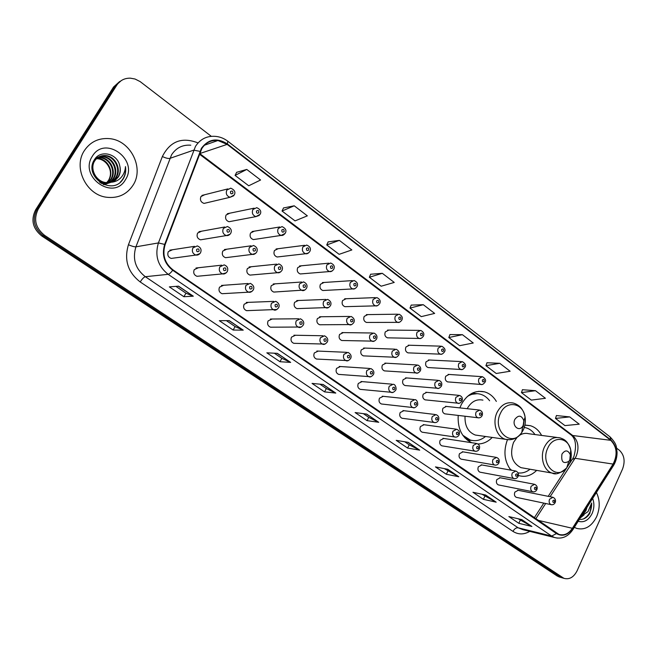<?xml version="1.0" encoding="UTF-8"?>
<svg xmlns="http://www.w3.org/2000/svg" width="657" height="657" viewBox="0 0 657 657"><rect width="100%" height="100%" fill="white"/><g stroke="black" fill="none" stroke-linecap="round" stroke-linejoin="round"><path stroke-width="0.99" d="M507.434 439.73C503.237 451.31 504.379 461.444 510.867 470.141M518.406 475.471L518.866 475.627C525.296 477.434 531.226 475.684 536.67 470.387M496.347 401.411C493.358 396.426 489.383 393.231 484.431 391.827C474.822 389.946 467.119 394.192 461.313 404.548L459.892 407.907M458.192 415.446C457.543 428.775 462.052 437.858 471.718 442.711M477.943 443.968C483.281 443.918 488.036 441.742 492.224 437.439M221.647 265.165L196.008 268.007L198.414 267.744L194.258 269.625C193.051 272.803 193.963 275.028 196.985 276.301L199.334 276.08M248.05 283.504L221.483 285.434L223.626 285.278L219.52 287.158C218.338 290.263 219.208 292.447 222.107 293.704L224.201 293.58M273.714 301.374L246.276 302.434L248.19 302.36L244.133 304.24C242.983 307.287 243.804 309.431 246.597 310.662L248.461 310.621M298.672 318.785L270.421 319.031L272.121 319.015L268.113 320.887C266.997 323.876 267.785 325.979 270.47 327.194L272.129 327.202M322.948 335.768L293.934 335.218L295.461 335.251L291.503 337.123C290.41 340.055 291.166 342.116 293.761 343.315L295.239 343.365M346.576 352.316L316.855 351.027L318.218 351.084L314.317 352.957C313.249 355.831 313.972 357.86 316.469 359.042L317.799 359.116M369.579 368.446L339.193 366.45L340.416 366.532L336.573 368.396C335.53 371.23 336.22 373.225 338.634 374.383L339.825 374.482M391.991 384.181L360.972 381.512L362.073 381.61L358.287 383.474C357.277 386.259 357.934 388.221 360.266 389.363L361.342 389.461M413.828 399.53L382.226 396.22L383.22 396.327L379.491 398.191C378.498 400.926 379.13 402.856 381.389 403.981L382.358 404.088M435.115 414.501L402.963 410.584L403.866 410.691L400.187 412.555C399.226 415.249 399.834 417.154 402.018 418.254L402.889 418.369M455.876 429.12L423.215 424.619L424.028 424.734L420.414 426.59C419.47 429.243 420.053 431.115 422.172 432.199L422.96 432.314M476.128 443.385L442.982 438.334L443.73 438.449L440.165 440.305C439.246 442.917 439.812 444.756 441.857 445.824L442.58 445.939M495.887 457.313L462.298 451.737L462.98 451.852L459.473 453.708C458.57 456.278 459.112 458.093 461.107 459.144L461.764 459.259M515.187 470.913L481.179 464.836L481.795 464.951L478.345 466.807C477.467 469.344 477.992 471.126 479.922 472.161L480.522 472.268M500.191 477.762L496.799 479.61C495.936 482.115 496.446 483.881 498.318 484.891L498.868 484.997M518.184 490.286L514.85 492.142C514.004 494.614 514.497 496.347 516.32 497.341L516.821 497.448M194.472 246.35L169.818 250.161L172.52 249.742L168.332 251.623C167.092 254.875 168.044 257.142 171.19 258.431L195.893 255.056C192.624 253.692 191.63 251.303 192.928 247.894L197.281 245.915C200.689 247.311 201.781 249.57 200.557 252.707C199.285 254.571 197.732 255.359 195.893 255.056L199.933 253.594M251.081 245.808L224.382 249.537L226.722 249.208L222.805 251.056C221.623 254.251 222.542 256.468 225.573 257.692L252.304 254.374C249.175 253.076 248.223 250.752 249.446 247.393L253.503 245.463C256.846 246.942 257.922 249.134 256.731 252.042C255.253 253.98 253.783 254.76 252.304 254.374L255.672 253.38M276.696 264.139L249.134 266.956L251.237 266.742L247.361 268.59C246.203 271.719 247.081 273.887 249.988 275.102L252.05 274.922M301.612 282.017L273.238 283.964L275.127 283.832L271.292 285.672C270.167 288.743 271.004 290.87 273.797 292.069L275.644 291.971M325.847 299.436L296.726 300.561L298.418 300.495L294.623 302.335C293.523 305.341 294.32 307.435 297.021 308.618L298.672 308.576M349.442 316.428L319.606 316.773L321.125 316.748L317.38 318.588C316.304 321.536 317.068 323.597 319.672 324.755L321.158 324.763M372.412 333L341.911 332.59L343.283 332.606L339.579 334.446C338.536 337.337 339.267 339.357 341.771 340.507L343.11 340.54M394.783 349.154L363.658 348.038L364.898 348.087L361.243 349.918C360.225 352.76 360.931 354.747 363.346 355.872L364.561 355.93M416.587 364.922L384.879 363.124L386.004 363.19L382.399 365.021C381.405 367.821 382.078 369.768 384.411 370.885L385.511 370.959M437.841 380.304L405.591 377.865L406.609 377.939L403.053 379.771C402.084 382.522 402.725 384.444 404.991 385.536L405.977 385.618M458.57 395.317L425.81 392.262L426.73 392.352L423.231 394.175C422.279 396.885 422.894 398.774 425.087 399.85L425.991 399.941M478.789 409.968L445.553 406.338L446.39 406.428L442.941 408.252C442.013 410.921 442.604 412.777 444.732 413.836L445.545 413.935M224.735 226.993L198.956 231.683L201.551 231.215L197.609 233.063C196.394 236.331 197.363 238.59 200.516 239.83L226.353 235.559C223.076 234.245 222.074 231.872 223.339 228.439L227.429 226.501C230.935 228.094 232.061 230.328 230.788 233.21C229.572 235.025 228.094 235.806 226.353 235.559L230.04 234.245M375.246 297.613L344.638 298.787L346.149 298.73L342.584 300.536C341.533 303.493 342.313 305.538 344.909 306.671L346.387 306.63M397.584 314.194L366.351 314.621L367.723 314.604L364.2 316.403C363.181 319.31 363.921 321.322 366.425 322.439L367.764 322.431M279.718 226.977L252.025 231.551L254.275 231.174L250.58 232.989C249.422 236.2 250.358 238.401 253.38 239.583L281.114 235.42C277.985 234.171 277.024 231.855 278.223 228.488L282.042 226.599C285.631 228.324 286.731 230.492 285.343 233.087C283.923 234.984 282.51 235.764 281.114 235.42L284.966 233.531M419.347 330.372L387.54 330.085L388.78 330.101L385.306 331.9C384.304 334.758 385.018 336.729 387.433 337.829L388.648 337.854M254.152 208.179L227.322 213.706L229.81 213.197L226.09 215.003C224.908 218.296 225.885 220.538 229.03 221.729L255.918 216.613C252.658 215.348 251.647 212.991 252.879 209.542L256.731 207.653C260.451 209.361 261.593 211.57 260.156 214.272L255.918 216.613L259.301 215.422M352.316 280.613L322.365 282.576L324.032 282.469L320.435 284.267C319.359 287.29 320.173 289.376 322.866 290.517L324.501 290.427M304.577 245.307L276.088 248.97L278.125 248.707L274.454 250.514C273.328 253.659 274.215 255.819 277.123 256.994L279.126 256.764M328.771 263.186L299.526 265.97L301.366 265.798L297.736 267.604C296.627 270.684 297.481 272.803 300.274 273.961L302.08 273.813M440.568 346.157L408.219 345.196L409.344 345.229L405.911 347.027C404.934 349.836 405.615 351.782 407.956 352.858L409.065 352.908M461.255 361.572L428.405 359.962L429.432 360.011L426.04 361.802C425.087 364.569 425.744 366.475 428.003 367.542L429.013 367.6M481.441 376.617L448.115 374.391L449.051 374.449L445.709 376.247C444.773 378.958 445.405 380.838 447.598 381.889L448.509 381.963M227.864 188.896L201.954 195.425L204.688 194.735L200.952 196.55C199.736 199.917 200.771 202.2 204.056 203.407L230.04 197.289C226.64 196.016 225.565 193.61 226.829 190.07L230.714 188.181C234.574 189.848 235.764 192.099 234.27 194.94L230.04 197.289L233.695 195.786M541.623 435.435C538.88 430.376 535.118 427.132 530.339 425.695L524.902 425.169M119.656 81.525L113.554 87.003L35.609 209.854C30.633 219.939 32.727 228.669 41.876 236.052L557.243 576.025L560.068 577.199M211.299 136.319L140.163 81.608L135.055 79.021L130.373 78.167C124.534 78.068 120.001 80.417 116.757 85.205L38.311 208.959L36.956 209.402C31.963 219.528 34.057 228.299 43.239 235.707L559.78 576.764L562.614 577.946L559.78 576.764L43.239 235.707C34.057 228.299 31.963 219.528 36.956 209.402L115.147 86.108L36.956 209.402L35.609 209.854M121.266 80.606L115.147 86.108L121.266 80.606M84.433 150.502C72.919 167.215 86.001 194.677 106.262 197.207C117.817 198.619 126.744 194.636 133.026 185.241C144.507 168.118 130.554 140.13 109.317 138.619C98.706 137.839 90.411 141.797 84.433 150.502C72.919 167.215 86.001 194.677 106.262 197.207C117.817 198.619 126.744 194.636 133.026 185.241C144.507 168.118 130.554 140.13 109.317 138.619C98.706 137.839 90.411 141.797 84.433 150.502M574.349 527.325L576.657 528.392C584.976 530.396 591.637 526.503 596.638 516.706C600.128 508.14 600.055 500.067 596.416 492.495C600.055 500.067 600.128 508.14 596.638 516.706C591.637 526.503 584.976 530.396 576.657 528.392L574.349 527.325M201.83 148.564C205.69 142.643 211.053 139.966 217.919 140.516L227.166 144.376L610.739 440.321C616.964 446.776 617.752 454.693 613.096 464.08L572.395 528.294C568.568 533.821 564.059 535.841 558.852 534.363L172.939 269.83C164.71 263.252 162.115 254.85 165.137 244.634L201.83 148.564M201.436 148.268L164.685 244.42C161.589 254.9 164.258 263.506 172.692 270.257L556.463 533.583C562.417 536.884 567.804 535.2 572.617 528.532L613.309 464.327C618.081 454.71 617.276 446.588 610.903 439.968L227.412 143.973C217.171 137.494 208.515 138.931 201.436 148.268M569.709 416.899L555.485 418.427L564.946 425.605L579.219 424.184L569.709 416.899L556.422 415.561M535.496 390.685L521.453 392.623L531.324 400.105L545.425 398.29L535.496 390.685L522.455 389.724M499.763 363.305L485.934 365.678L496.24 373.496L510.136 371.246L499.763 363.305L487.001 362.754M462.405 334.676L448.813 337.526L459.588 345.697L473.254 342.987L462.405 334.676L449.955 334.569M246.769 169.432L235.075 175.419L248.732 185.775L260.574 180.01L246.769 169.432L236.651 172.315M294.221 205.797L282.042 211.037L295.034 220.892L307.345 215.849L294.221 205.797L283.52 207.957M339.349 240.38L326.743 244.946L339.127 254.333L351.84 249.947L339.349 240.38L328.13 241.899M382.325 273.312L369.349 277.254L381.159 286.214L394.233 282.436L382.325 273.312L370.638 274.24M423.297 304.708L409.993 308.084L421.268 316.633L434.655 313.414L423.297 304.708L411.208 305.094M38.311 208.959C33.302 219.118 35.404 227.922 44.619 235.362L563.936 578.332C569.364 579.794 573.758 577.265 577.125 570.744L622.573 468.958C625.341 461.247 624.314 455.055 619.485 450.357L616.619 448.156M458.8 476.752L446.341 474.272L435.451 466.905L447.811 469.279L458.8 476.752L447.532 469.229M496.166 502.17L483.38 499.336L472.966 492.282L485.663 495.025L496.166 502.17L485.375 494.959M531.899 526.471L518.841 523.317L508.863 516.574L521.847 519.638L531.899 526.471L521.559 519.564M335.776 393.083L324.558 391.884L312.042 383.409L323.113 384.476L335.776 393.083L322.858 384.452M290.657 362.401L279.981 361.72L266.832 352.825L277.353 353.351L290.657 362.401L277.114 353.343M243.23 330.151L233.145 330.036L219.331 320.69L229.236 320.624L243.23 330.151L229.006 320.624M193.306 296.192L183.903 296.718L169.358 286.879L178.556 286.165L193.306 296.192L178.351 286.181M419.7 450.16L407.603 448.066L396.212 440.354L408.194 442.333L419.7 450.16L407.923 442.292M378.736 422.303L367.058 420.628L355.117 412.555L366.672 414.099L378.736 422.303L366.409 414.066M367.058 420.628L368.766 417.326M363.354 413.655L368.807 417.359L378.35 422.188M407.603 448.066L409.237 444.814M404.753 441.767L409.286 444.846L419.306 450.029M183.903 296.718L185.956 293.186L193.01 296.151M233.145 330.036L235.107 326.562L242.909 330.085M279.981 361.72L281.845 358.303M274.33 353.203L281.886 358.328L290.32 362.319M324.558 391.884L326.348 388.525M319.934 384.164L326.389 388.55L335.407 392.985M518.841 523.317L520.278 520.221M518.127 518.759L531.464 526.306M483.38 499.336L484.891 496.183M482.024 494.236L495.739 502.014M446.341 474.272L447.91 471.069M444.272 468.597L458.389 476.612M409.993 308.084L411.233 305.02M369.349 277.254L370.671 274.166M326.743 244.946L328.163 241.825M282.042 211.037L283.553 207.883M235.075 175.419L236.692 172.241M448.813 337.526L449.979 334.495M485.934 365.678L487.026 362.68M521.453 392.623L522.479 389.65M555.485 418.427L556.446 415.495M235.14 326.586L226.394 320.641M185.988 293.203L175.912 286.37M97.745 157.631L101.211 157.598C110.672 158.518 116.732 171.461 111.148 179.402L108.076 182.695M97.474 157.828L100.603 157.844C110.056 158.764 116.108 171.682 110.54 179.616L104.282 184.609M98.854 156.924L103.642 156.604C113.144 157.54 119.237 170.565 113.628 178.548C111.189 182.153 107.707 184.091 103.182 184.362M98.566 157.089L103.034 156.859C112.528 157.787 118.605 170.787 113.004 178.761C110.811 182.063 107.658 183.976 103.535 184.51M111.288 182.227L115.336 180.248L118.383 176.905C120.395 173.489 120.839 169.752 119.714 165.695C117.398 153.533 100.62 149.599 94.657 159.339C82.963 175.912 111.509 196.279 122.654 179.706L123.196 178.885C125.413 175.181 126.169 171.083 125.471 166.582C125.216 170.968 123.639 174.737 120.74 177.875C118.203 180.494 115.057 181.948 111.288 182.227L105.908 182.564C95.955 181.57 89.549 168.775 94.641 161.014C97.359 156.933 101.178 155.126 106.105 155.602C115.657 156.555 121.775 169.654 116.133 177.686C113.053 182.022 108.824 183.927 103.436 183.41L99.7 182.367M111.37 182.219L105.292 182.777C95.347 181.784 88.95 169.005 94.033 161.261C96.751 157.179 100.562 155.38 105.49 155.857C115.024 156.801 121.134 169.884 115.501 177.899C112.429 182.235 108.2 184.141 102.821 183.615L101.038 183.254M119.714 165.695C120.699 169.876 120.132 173.653 118.03 177.029L111.682 182.112M95.331 158.616L96.357 158.493M96.702 158.477L98.796 158.575C108.216 159.487 114.252 172.348 108.701 180.248L106.689 182.654L108.586 180.289C111.476 174.926 111.033 169.605 107.255 164.299C104.791 161.17 101.778 159.347 98.205 158.822L98.805 158.575M95.068 158.805L96.103 158.723M96.456 158.715L98.205 158.822M95.528 158.206L96.119 158.008M96.431 157.918L97.408 157.688M96.152 158.074L97.137 157.877M95.01 158.854L98.534 157.015M95.306 158.468L98.246 157.171M105.917 183.311L104.028 184.707M92.382 156.185C78.446 176.807 113.562 201.272 125.388 179.78C139.005 159.791 104.923 134.792 92.382 156.185M125.471 166.582C126.136 172.931 124.411 178.113 120.297 182.137M523.194 425.399L523.843 420.759C521.592 415.199 518.611 414.698 514.907 419.273C511.614 425.539 518.956 432.199 522.644 426.352L523.194 425.399M482.928 400.121C476.382 398.807 471.135 401.673 467.176 408.703M489.629 400.762C487.092 397.403 483.979 395.21 480.3 394.184C475.791 393.042 471.422 393.855 467.193 396.606M477.146 393.691L469.829 394.537M464.86 437.882L469.032 439.853L471.8 440.42M462.766 435.23L470.231 440.034C475.66 441.529 480.752 440.346 485.531 436.486M465.033 416.267C464.68 425.884 468.096 432.134 475.274 435.033L478.674 435.517M569.791 459.834L570.309 454.784C568.009 449.922 565.234 449.675 561.973 454.053C560.93 461.772 563.213 464.203 568.831 461.362L569.791 459.834M556.89 437.439L528.77 433.743C525.543 432.873 522.389 433.439 519.317 435.443M517.231 437.151L513.552 442.375C509.471 454.463 511.943 462.898 520.976 467.661L523.711 468.137M534.979 434.564C532.613 431.123 529.649 428.881 526.085 427.83L524.286 427.452M509.618 468.523L511.688 470.289M518.061 472.892C522.307 473.434 526.306 472.211 530.043 469.238M581.823 515.523L585.937 510.703L586.939 507.45M586.233 508.567L582.882 513.856M579.384 519.375C583.588 519.753 587.079 517.732 589.863 513.306L591.661 502.958L588.023 511.639L581.954 515.556M578.193 521.256C583.95 522.906 588.59 520.311 592.129 513.487C594.273 508.346 594.445 503.328 592.647 498.441M591.661 502.958C591.801 510.333 589.05 515.671 583.408 518.964M583.137 515.228L580.698 517.297M584.089 514.833L580.287 517.954M41.876 236.052L44.619 235.362M113.554 87.003L116.757 85.205M557.243 576.025L562.343 577.511M613.096 464.08L575.047 458.29L576.255 456.081C579.392 447.598 578.209 440.732 572.707 435.501L199.646 153.508M550.098 496.717L575.047 458.29L572.288 459.309L569.093 464.228M227.166 144.376L199.597 153.623M556.463 533.583L551.675 536.071L168.176 274.33C157.894 266.142 154.633 255.68 158.411 242.934L195.482 146.38C200.278 139.054 206.922 135.72 215.422 136.369C219.923 136.755 224.045 138.372 227.79 141.214L227.412 143.973M190.785 145.205C182.58 144.614 176.175 147.817 171.567 154.814L135.917 246.835C132.287 258.973 135.432 268.927 145.328 276.712L518.135 527.801L523.112 529.731M199.942 151.356L193.667 150.141L169.81 158.403C168.151 158.707 165.671 158.082 162.369 156.514C170.064 141.345 181.808 136.763 197.609 142.758M529.747 531.373C523.941 534.741 518.348 534.749 512.961 531.39L140.22 281.968C142.158 278.905 143.867 277.147 145.328 276.712L168.176 274.33C169.383 274.059 170.894 272.704 172.692 270.257M557.489 538.132L554.393 537.475L551.675 536.071L518.135 527.801C516.115 527.596 514.39 528.795 512.961 531.39M572.617 528.532L572.715 529.903M140.22 281.968C127.836 272.302 123.91 259.893 128.444 244.741C131.835 246.211 134.332 246.909 135.917 246.835L158.411 242.934L164.685 244.42M613.309 464.327L613.301 465.838M610.903 439.968L610.024 436.856L227.839 141.255M128.444 244.741L162.369 156.514M572.395 528.294L537.73 520.245M535.718 518.866L545.68 503.517M610.739 440.321L572.707 435.501L570.982 434.844L199.408 154.132M570.843 434.745L570.982 434.844C575.77 438.654 576.764 445.791 573.972 456.245M523.333 429.826C525.173 425.826 525.764 421.622 525.099 417.211C523.35 402.856 506.448 399.768 500.577 413.072C491.485 430.335 511.828 448.444 521.83 432.429L523.333 429.826M523.243 426.935L524.187 419.79M523.843 420.759L525.099 417.211C523.695 409.705 519.777 404.983 513.355 403.053C506.654 401.698 501.283 404.704 497.242 412.062C491.945 422.295 496.454 436.987 505.512 439.319L510.152 439.738M476.998 393.674L472.145 393.182M466.823 439.747L471.71 440.404M569.34 463.702C571.311 459.251 571.771 454.669 570.744 449.955C568.223 437.086 553.169 435.534 547.872 447.893C539.783 463.686 556.545 481.105 566.712 467.874L569.34 463.702M570.309 454.784L570.744 449.955C567.681 440.387 563.977 439.295 560.035 437.849C553.613 436.503 548.447 439.5 544.53 446.842C539.578 456.763 543.651 470.773 552.069 473.056L555.674 473.533M230.492 191.54C230.344 193.741 231.133 194.332 232.865 193.314C233.021 191.113 232.225 190.522 230.492 191.54M256.509 211.004C256.37 213.18 257.142 213.763 258.825 212.737C258.973 210.569 258.201 209.985 256.509 211.004M281.837 229.95C281.689 232.102 282.444 232.66 284.087 231.642C284.235 229.49 283.479 228.932 281.837 229.95M308.462 253.027L305.645 253.725C302.639 252.493 301.727 250.227 302.893 246.925L306.679 245.045C310.12 246.556 311.18 248.683 309.866 251.409C308.42 253.323 307.016 254.095 305.645 253.725L277.123 256.994M306.49 248.395C306.343 250.514 307.074 251.064 308.683 250.038C308.823 247.919 308.092 247.377 306.49 248.395M332.089 271.045L329.535 271.555C326.652 270.339 325.782 268.113 326.915 264.886L330.668 263.005C334.002 264.525 335.029 266.611 333.756 269.255C332.294 271.185 330.89 271.949 329.535 271.555L300.274 273.961M330.496 266.356C330.356 268.45 331.062 268.984 332.631 267.957C332.771 265.863 332.056 265.329 330.496 266.356M355.117 288.563L352.825 288.932C350.05 287.733 349.212 285.549 350.329 282.387L354.033 280.498C357.26 282.009 358.254 284.054 357.022 286.641C355.503 288.604 354.098 289.359 352.825 288.932L322.866 290.517M353.877 283.849C353.737 285.918 354.435 286.436 355.954 285.409C356.094 283.348 355.404 282.83 353.877 283.849M377.578 305.612L375.517 305.858C372.848 304.676 372.051 302.532 373.135 299.436L376.798 297.555C379.927 299.066 380.896 301.078 379.705 303.591C378.177 305.554 376.781 306.31 375.517 305.858L344.909 306.671M376.666 300.898C376.527 302.943 377.208 303.444 378.695 302.417C378.826 300.38 378.153 299.879 376.666 300.898M399.497 322.209L397.649 322.365C395.071 321.199 394.315 319.097 395.366 316.058L398.988 314.177C402.043 315.697 402.979 317.676 401.813 320.115C400.285 322.078 398.898 322.833 397.649 322.365L366.425 322.439M398.881 317.52C398.742 319.532 399.407 320.025 400.852 318.998C400.992 316.986 400.327 316.493 398.881 317.52M420.891 338.371L419.232 338.462C416.752 337.32 416.021 335.251 417.047 332.261L420.628 330.381C423.576 331.851 424.488 333.797 423.379 336.228C421.802 338.207 420.423 338.955 419.232 338.462L387.433 337.829M420.537 333.723C420.406 335.711 421.047 336.195 422.467 335.169C422.599 333.181 421.958 332.705 420.537 333.723M441.775 354.131L440.289 354.164C437.891 353.039 437.192 351.01 438.203 348.07L441.726 346.19C444.879 348.046 445.774 349.959 444.411 351.947C442.843 353.926 441.471 354.673 440.289 354.164L407.956 352.858M441.668 349.532C441.537 351.495 442.161 351.963 443.549 350.945C443.68 348.982 443.048 348.514 441.668 349.532M462.175 369.489L460.844 369.489C458.52 368.38 457.855 366.384 458.832 363.502L462.314 361.621C465.419 363.518 466.298 365.407 464.942 367.288C463.374 369.267 462.011 369.998 460.844 369.489L428.003 367.542M462.282 364.955C462.15 366.893 462.766 367.353 464.113 366.327C464.244 364.389 463.637 363.937 462.282 364.955M482.107 384.476L480.908 384.444C478.657 383.351 478.017 381.389 478.978 378.555L482.402 376.675C485.441 378.563 486.303 380.419 484.981 382.259C483.388 384.255 482.024 384.977 480.908 384.444L447.598 381.889M482.402 380.009C482.279 381.931 482.87 382.374 484.193 381.347C484.316 379.434 483.724 378.99 482.402 380.009M229.375 231.683C229.531 229.474 228.735 228.899 226.993 229.95C226.846 232.151 227.642 232.734 229.375 231.683M255.401 250.596C255.548 248.42 254.776 247.853 253.085 248.904C252.937 251.081 253.709 251.647 255.401 250.596M274.856 265.847L278.872 263.917C282.099 265.412 283.142 267.555 281.993 270.364C280.432 272.351 278.962 273.123 277.574 272.688C274.569 271.407 273.657 269.132 274.856 265.847M280.728 269C280.876 266.849 280.12 266.307 278.469 267.358C278.33 269.501 279.077 270.052 280.728 269M280.613 271.957L277.574 272.688L249.988 275.102M299.592 283.808L303.559 281.878C306.712 283.413 307.714 285.524 306.573 288.209C305.004 290.205 303.534 290.977 302.179 290.517C299.288 289.261 298.426 287.019 299.592 283.808M305.382 286.912C305.53 284.793 304.791 284.259 303.189 285.319C303.041 287.438 303.772 287.971 305.382 286.912M304.905 290L273.797 292.069M323.679 301.3L327.597 299.37C330.685 300.939 331.662 303.008 330.52 305.587C328.935 307.599 327.473 308.355 326.143 307.878C323.367 306.638 322.546 304.446 323.679 301.3M329.395 304.363C329.535 302.269 328.82 301.752 327.252 302.803C327.112 304.897 327.827 305.415 329.395 304.363M328.582 307.525L297.021 308.618M347.142 318.333L351.01 316.411C353.942 317.898 354.895 319.934 353.852 322.521C352.209 324.55 350.756 325.314 349.499 324.796C346.822 323.581 346.034 321.421 347.142 318.333M352.776 321.355C352.916 319.294 352.226 318.785 350.69 319.844C350.559 321.905 351.249 322.415 352.776 321.355M351.667 324.574L319.672 324.755M370.006 334.939L373.825 333.017C376.658 334.397 377.586 336.4 376.584 339.028C374.942 341.057 373.505 341.812 372.264 341.287C369.677 340.088 368.93 337.969 370.006 334.939M375.574 337.92C375.705 335.883 375.032 335.39 373.537 336.441C373.406 338.486 374.079 338.979 375.574 337.92M374.186 341.155L341.771 340.507M392.295 351.125L396.056 349.204C398.832 350.583 399.727 352.554 398.75 355.117C397.115 357.145 395.678 357.893 394.455 357.359C391.966 356.176 391.243 354.098 392.295 351.125M397.789 354.066C397.92 352.053 397.263 351.569 395.81 352.628C395.67 354.64 396.335 355.117 397.789 354.066M396.163 357.301L363.346 355.872M414.033 366.902L417.737 364.988C420.431 366.343 421.309 368.29 420.365 370.811C418.69 372.856 417.269 373.595 416.095 373.028C413.696 371.87 413.007 369.834 414.033 366.902M419.453 369.809C419.585 367.821 418.936 367.353 417.515 368.405C417.384 370.392 418.033 370.86 419.453 369.809M417.622 373.028L384.411 370.885M435.23 382.3L438.884 380.378C441.504 381.43 442.366 383.343 441.455 386.119C439.788 388.156 438.375 388.895 437.217 388.32C434.893 387.178 434.236 385.174 435.23 382.3M440.584 385.166C440.716 383.203 440.083 382.744 438.695 383.795C438.572 385.766 439.196 386.217 440.584 385.166M438.572 388.353L404.991 385.536M455.917 397.321L459.514 395.407C462.093 396.483 462.939 398.364 462.035 401.049C460.376 403.086 458.972 403.817 457.822 403.242C455.572 402.125 454.94 400.146 455.917 397.321M461.206 400.154C461.329 398.208 460.721 397.764 459.366 398.815C459.235 400.754 459.851 401.205 461.206 400.154M459.029 403.299L425.087 399.85M476.111 411.98L479.651 410.067C482.189 411.167 483.018 413.023 482.115 415.635C481.22 417.343 479.832 418.066 477.935 417.803C475.767 416.702 475.151 414.764 476.111 411.98M481.326 414.772C481.45 412.859 480.858 412.424 479.528 413.467C479.405 415.388 480.004 415.824 481.326 414.772M479.019 417.885L444.732 413.836M199.063 251.179C199.211 248.937 198.389 248.362 196.599 249.446C196.451 251.688 197.272 252.263 199.063 251.179M219.84 266.857L224.144 264.886C227.388 266.134 228.439 268.352 227.297 271.538C225.688 273.567 224.144 274.339 222.657 273.879C219.52 272.532 218.576 270.199 219.84 266.857M225.885 270.101C226.033 267.892 225.236 267.333 223.495 268.417C223.347 270.627 224.144 271.185 225.885 270.101M226.32 272.803L222.657 273.879L196.985 276.301M246.014 285.31L250.268 283.339C253.512 285.048 254.53 287.216 253.315 289.868C251.68 291.905 250.145 292.677 248.691 292.184C245.685 290.87 244.79 288.571 246.014 285.31M251.976 288.505C252.124 286.321 251.352 285.779 249.652 286.863C249.504 289.039 250.276 289.589 251.976 288.505M251.976 291.421L248.691 292.184L222.107 293.704M271.489 303.263L275.685 301.292C278.823 302.959 279.8 305.094 278.634 307.698C276.925 309.767 275.398 310.539 274.035 310.005C271.144 308.708 270.298 306.458 271.489 303.263M277.369 306.408C277.509 304.265 276.753 303.731 275.102 304.815C274.954 306.967 275.71 307.501 277.369 306.408M276.958 309.488L246.597 310.662M296.282 320.739L300.43 318.776C303.485 320.468 304.437 322.562 303.279 325.067C301.571 327.145 300.044 327.909 298.713 327.358C295.937 326.077 295.124 323.876 296.282 320.739M302.08 323.844C302.228 321.725 301.489 321.207 299.879 322.291C299.74 324.41 300.471 324.928 302.08 323.844M301.292 327.022L270.47 327.194M320.435 337.755L324.517 335.793C327.514 337.509 328.434 339.57 327.285 341.977C325.568 344.063 324.057 344.818 322.751 344.252C320.074 342.995 319.302 340.835 320.435 337.755M326.151 340.819C326.291 338.725 325.576 338.224 324.008 339.308C323.868 341.402 324.583 341.903 326.151 340.819M325.026 344.063L293.761 343.315M343.956 354.337L347.98 352.374C350.83 353.992 351.725 356.02 350.674 358.451C348.908 360.553 347.405 361.309 346.173 360.718C343.595 359.478 342.855 357.351 343.956 354.337M349.598 357.359C349.738 355.289 349.039 354.796 347.504 355.88C347.364 357.95 348.062 358.443 349.598 357.359M348.169 360.619L316.469 359.042M366.877 370.491L370.835 368.528C373.595 370.039 374.474 372.034 373.463 374.515C371.706 376.609 370.22 377.356 368.996 376.757C366.516 375.541 365.809 373.455 366.877 370.491M372.445 373.472C372.585 371.435 371.903 370.95 370.408 372.034C370.269 374.079 370.95 374.556 372.445 373.472M370.762 376.74L338.634 374.383M389.223 386.242L393.124 384.279C395.818 384.148 396.664 389.42 395.686 390.168C393.937 392.262 392.459 393.009 391.252 392.393C388.854 391.202 388.18 389.149 389.223 386.242M394.717 389.182C394.849 387.162 394.192 386.694 392.73 387.778C392.599 389.798 393.256 390.266 394.717 389.182M392.804 392.426L360.266 389.363M411.011 401.591L414.846 399.637C417.458 399.464 418.304 404.737 417.351 405.435C415.569 407.537 414.107 408.276 412.957 407.644C410.641 406.478 409.993 404.457 411.011 401.591M416.431 404.498C416.563 402.511 415.922 402.051 414.493 403.127C414.362 405.123 415.01 405.574 416.431 404.498M414.329 407.71L381.389 403.981M432.265 416.571L436.034 414.616C438.58 415.717 439.402 417.614 438.49 420.332C437.488 422.114 436.034 422.845 434.137 422.525C431.887 421.375 431.263 419.388 432.265 416.571M437.619 419.437C437.751 417.474 437.119 417.031 435.722 418.107C435.599 420.069 436.223 420.513 437.619 419.437M435.345 422.615L402.018 418.254M452.993 431.189L456.705 429.235C459.218 430.351 460.023 432.232 459.12 434.868C458.159 436.634 456.722 437.357 454.8 437.036C452.624 435.911 452.024 433.957 452.993 431.189M458.282 434.014C458.414 432.076 457.798 431.641 456.443 432.717C456.311 434.655 456.927 435.09 458.282 434.014M455.876 437.143L422.172 432.199M473.237 445.446L476.883 443.5C479.364 444.641 480.152 446.489 479.249 449.051C478.329 450.801 476.908 451.515 474.962 451.203C472.868 450.102 472.284 448.181 473.237 445.446M478.46 448.246C478.583 446.325 477.984 445.898 476.654 446.974C476.53 448.895 477.13 449.314 478.46 448.246M475.931 451.318L441.857 445.824M492.996 459.374L496.577 457.428C499 458.545 499.772 460.368 498.909 462.906C497.965 464.663 496.544 465.378 494.655 465.041C492.619 463.957 492.068 462.068 492.996 459.374M498.154 462.134C498.277 460.237 497.694 459.826 496.396 460.894C496.273 462.791 496.856 463.21 498.154 462.134M495.518 465.156L461.107 459.144M512.288 472.974L515.819 471.028C518.209 472.169 518.973 473.968 518.102 476.432C517.149 478.206 515.745 478.912 513.889 478.551C511.918 477.483 511.384 475.627 512.288 472.974M517.388 475.701C517.511 473.828 516.936 473.418 515.663 474.485C515.548 476.366 516.115 476.768 517.388 475.701M514.661 478.666L479.922 472.161M531.135 486.254L534.601 484.308C536.966 485.474 537.722 487.256 536.859 489.654C535.907 491.428 534.511 492.126 532.679 491.748C530.766 490.705 530.248 488.874 531.135 486.254M536.169 488.948C536.293 487.1 535.734 486.706 534.494 487.765C534.371 489.621 534.929 490.015 536.169 488.948M533.377 491.863L498.318 484.891M549.556 499.238L552.964 497.292C555.305 498.482 556.044 500.24 555.181 502.564C554.229 504.346 552.849 505.036 551.042 504.65C549.186 503.615 548.685 501.817 549.556 499.238M554.524 501.899C554.648 500.067 554.097 499.681 552.89 500.741C552.767 502.572 553.317 502.958 554.524 501.899M551.675 504.765L516.32 497.341M478.624 391.326L484.431 391.827M525.666 425.128L530.339 425.695M558.836 576.846L563.936 578.332M573.717 456.804L572.789 458.537M217.919 140.516L204.417 145.23M523.342 529.788L554.393 537.475C561.883 539.397 568.075 536.736 572.97 529.501L613.597 465.37C615.954 461.419 617.112 457.034 617.063 452.213C616.151 447.08 617.646 444.805 610.024 436.856M534.24 517.847L543.807 503.122M548.217 496.339L566.761 467.817M102.821 183.615L103.436 183.41M105.284 182.777L105.908 182.564M100.603 157.844L101.211 157.598M103.034 156.859L103.642 156.604M105.49 155.857L106.114 155.602M469.032 439.853L470.231 440.034M475.274 435.033L505.512 439.319C512.09 440.683 517.527 438.383 521.83 432.429L522.644 426.352M471.586 440.379L467.727 440.461M520.976 467.661L552.069 473.056C555.633 475.093 560.511 473.36 566.712 467.874L568.831 461.362M499.624 477.655L534.026 484.201M517.667 490.188L552.43 497.185"/></g></svg>

